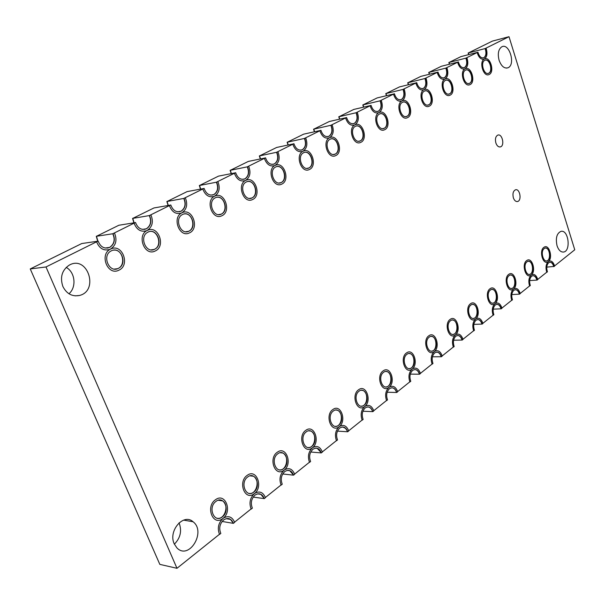 <?xml version="1.0" encoding="UTF-8"?>
<svg xmlns="http://www.w3.org/2000/svg" width="605" height="605" viewBox="0 0 605 605"><rect width="100%" height="100%" fill="white"/><g stroke="black" fill="none" stroke-linecap="round" stroke-linejoin="round"><path stroke-width="0.91" d="M353.577 109.535L352.632 110.004M363.756 104.521L362.803 104.937L363.537 107.13M441.113 66.384L440.319 66.777M449.644 62.179L448.849 62.519L449.402 64.221M420.656 76.472L419.825 76.88M429.558 72.078L428.726 72.441L429.323 74.241M376.953 98.018L376.045 98.464M386.678 93.223L385.763 93.616L386.451 95.673M460.723 56.719L459.959 57.089M468.905 52.68L468.141 53.013L468.663 54.609M399.285 87.007L398.423 87.43M408.587 82.416L407.717 82.794L408.352 84.715M118.686 225.34L117.257 226.043M133.992 217.792L132.571 218.428L133.879 222.784M329.097 121.605L328.107 122.097M339.76 116.349L338.762 116.788L339.556 119.147M153.738 208.059L152.384 208.725M168.22 200.921L166.867 201.518L168.092 205.45M218.329 176.214L217.112 176.819M231.329 169.801L230.119 170.345L231.178 173.597M186.907 191.709L185.622 192.337M200.618 184.948L199.34 185.516L200.474 189.085M248.141 161.52L246.991 162.087M260.498 155.424L259.341 155.939L260.324 158.926M276.477 147.552L275.373 148.089M288.222 141.759L287.125 142.243L288.041 144.996M303.423 134.265L302.379 134.779M314.615 128.752L313.564 129.205L314.418 131.754M81.584 243.633L80.064 244.382M97.791 235.64L96.286 236.313L97.685 241.168M378.76 112.719C382.375 110.299 383.199 106.162 381.226 100.301L380.295 100.763C382.005 105.55 381.407 109.029 378.496 111.191C375.168 112.182 372.695 110.239 371.069 105.353L370.116 105.83C372.03 111.403 374.911 113.702 378.76 112.719M384.614 129.75C391.927 126.884 386.353 108.953 379.214 112.507C371.757 115.29 377.505 133.516 384.614 129.75M384.349 128.23C378.556 131.716 373.383 116.742 379.479 114.043C385.294 110.7 390.346 125.477 384.349 128.23M348.73 430.957C346.657 425.731 343.549 424.241 339.42 426.48C335.465 430.2 334.489 434.957 336.493 440.765L337.529 439.933C335.82 435.237 336.546 431.289 339.707 428.083C343.262 425.973 345.931 427.206 347.716 431.773L348.73 430.957M373.807 410.878C371.81 405.751 368.846 404.246 364.913 406.356C361.147 409.903 360.225 414.523 362.153 420.21L363.144 419.416C361.503 414.818 362.183 410.984 365.193 407.921C368.574 405.932 371.122 407.173 372.839 411.657L373.807 410.878M146.871 230.634C152.362 227.132 153.708 221.869 150.91 214.858L149.503 215.554C151.931 221.271 150.94 225.68 146.523 228.766C141.502 230.46 137.834 228.38 135.52 222.511L134.076 223.23C136.798 229.915 141.063 232.388 146.871 230.634M364.437 406.719C372.241 401.629 366.335 383.895 358.712 389.673C350.756 394.71 356.844 412.716 364.437 406.719M364.157 405.146C357.978 410.485 352.488 395.821 358.992 391.246C365.201 386.058 370.555 400.548 364.157 405.146M338.921 426.865C347.111 421.488 340.963 403.399 332.962 409.464C324.598 414.78 330.943 433.165 338.921 426.865M338.634 425.262C332.137 430.858 326.413 415.9 333.249 411.075C339.776 405.637 345.349 420.414 338.634 425.262M155.175 251.014C166.194 246.416 158.359 224.924 147.559 230.308C136.284 234.8 144.421 256.717 155.175 251.014M154.827 249.154C146.055 254.319 138.696 236.389 147.915 232.176C156.725 227.23 163.864 244.889 154.827 249.154M360.731 142.379C368.392 139.347 362.599 121.038 355.12 124.766C347.3 127.708 353.275 146.327 360.731 142.379M360.459 140.814C354.386 144.459 349.002 129.175 355.392 126.332C361.488 122.838 366.736 137.925 360.459 140.814M354.643 124.985C358.432 122.46 359.302 118.209 357.252 112.228L356.277 112.711C358.054 117.597 357.419 121.166 354.371 123.42C350.885 124.479 348.291 122.513 346.597 117.529L345.606 118.02C347.595 123.715 350.605 126.037 354.643 124.985M464.912 68.91C467.937 66.845 468.595 63.101 466.894 57.694L466.115 58.08C467.582 62.504 467.105 65.65 464.685 67.51C461.895 68.289 459.8 66.429 458.401 61.922L457.607 62.315C459.255 67.457 461.691 69.658 464.912 68.91M469.964 84.647C476.09 82.318 471.265 65.763 465.298 68.736C459.051 70.989 464.012 87.793 469.964 84.647M469.73 83.248C464.89 86.19 460.435 72.373 465.525 70.142C470.387 67.314 474.751 80.972 469.73 83.248M214.321 196.338C219.222 193.169 220.409 188.238 217.868 181.553L216.605 182.181C218.813 187.633 217.944 191.762 213.996 194.568C209.504 196.043 206.207 193.986 204.104 188.397L202.819 189.04C205.292 195.407 209.126 197.843 214.321 196.338M397.689 391.745C395.776 386.716 392.947 385.196 389.196 387.185C385.604 390.58 384.735 395.065 386.587 400.639L387.533 399.882C385.952 395.375 386.595 391.654 389.461 388.712C392.683 386.829 395.118 388.085 396.767 392.486L397.689 391.745M234.634 522.349C232.154 516.685 228.372 515.294 223.29 518.175C218.39 522.697 217.142 528.12 219.532 534.442L220.817 533.413C218.768 528.309 219.706 523.817 223.616 519.945C227.994 517.26 231.246 518.394 233.379 523.355L234.634 522.349M265.451 497.665C263.084 492.115 259.492 490.693 254.675 493.393C250.039 497.688 248.867 502.929 251.151 509.115L252.368 508.147C250.417 503.148 251.287 498.807 254.992 495.117C259.137 492.599 262.23 493.763 264.264 498.618L265.451 497.665M420.475 373.497C418.637 368.558 415.922 367.031 412.345 368.906C408.92 372.158 408.103 376.514 409.88 381.982L410.78 381.263C409.26 376.839 409.865 373.217 412.602 370.404C415.68 368.619 418.01 369.889 419.598 374.2L420.475 373.497M537.784 279.54C536.295 275.101 534.17 273.551 531.402 274.912C528.77 277.468 528.18 281.189 529.617 286.074L530.313 285.522C529.08 281.559 529.519 278.459 531.614 276.228C533.996 274.92 535.818 276.205 537.104 280.085L537.784 279.54M450.022 95.189C456.42 92.739 451.421 75.859 445.189 78.96C438.67 81.335 443.805 98.471 450.022 95.189M449.78 93.76C444.72 96.823 440.107 82.734 445.424 80.397C450.506 77.455 455.02 91.378 449.78 93.76M444.788 79.149C447.942 76.994 448.638 73.167 446.876 67.654L446.067 68.055C447.587 72.562 447.087 75.784 444.554 77.712C441.642 78.537 439.464 76.653 438.012 72.063L437.181 72.471C438.89 77.72 441.423 79.943 444.788 79.149M322.382 452.064C320.219 446.732 316.959 445.257 312.619 447.639C308.452 451.534 307.416 456.45 309.51 462.379L310.607 461.502C308.815 456.707 309.586 452.638 312.914 449.281C316.649 447.05 319.448 448.26 321.315 452.918L322.382 452.064M442.232 356.073C440.463 351.218 437.861 349.682 434.443 351.46C431.176 354.575 430.397 358.81 432.114 364.172L432.976 363.484C431.509 359.143 432.083 355.627 434.692 352.927C437.634 351.233 439.865 352.511 441.393 356.746L442.232 356.073M520.255 293.576C518.719 289.061 516.504 287.519 513.622 288.94C510.885 291.595 510.257 295.414 511.747 300.39L512.465 299.815C511.202 295.777 511.656 292.608 513.842 290.294C516.322 288.918 518.22 290.203 519.544 294.143L520.255 293.576M401.78 101.02C405.229 98.691 406.008 94.66 404.11 88.92L403.217 89.366C404.858 94.055 404.299 97.435 401.523 99.522C398.347 100.453 395.973 98.532 394.407 93.745L393.507 94.198C395.345 99.659 398.098 101.935 401.78 101.02M274.799 165.589C279.207 162.7 280.251 158.064 277.922 151.681L276.795 152.248C278.807 157.459 278.043 161.346 274.496 163.902C270.458 165.188 267.471 163.168 265.557 157.837L264.393 158.412C266.654 164.492 270.125 166.889 274.799 165.589M482.926 323.478C481.277 318.797 478.888 317.254 475.749 318.843C472.77 321.716 472.074 325.732 473.67 330.89L474.456 330.262C473.095 326.08 473.602 322.745 475.991 320.249C478.684 318.722 480.741 320.007 482.155 324.091L482.926 323.478M501.984 308.21C500.395 303.612 498.096 302.069 495.094 303.574C492.236 306.334 491.57 310.252 493.113 315.318L493.869 314.713C492.553 310.607 493.037 307.355 495.321 304.95C497.9 303.506 499.874 304.791 501.25 308.8L501.984 308.21M294.665 474.267C292.397 468.83 288.978 467.378 284.41 469.919C280.017 474.002 278.92 479.077 281.106 485.127L282.255 484.204C280.387 479.311 281.212 475.114 284.721 471.598C288.645 469.223 291.587 470.418 293.538 475.167L294.665 474.267M181.545 213.005C186.726 209.678 187.981 204.588 185.319 197.744L183.988 198.402C186.302 203.983 185.372 208.249 181.205 211.19C176.456 212.771 172.985 210.699 170.784 204.974L169.415 205.647C172.009 212.173 176.055 214.631 181.545 213.005M245.365 180.555C250.009 177.53 251.113 172.758 248.685 166.224L247.498 166.821C249.6 172.145 248.784 176.153 245.048 178.83C240.79 180.207 237.659 178.165 235.648 172.705L234.43 173.317C236.789 179.541 240.435 181.954 245.365 180.555M221.869 215.766C231.73 211.712 224.591 191.233 214.934 196.05C204.853 199.998 212.249 220.863 221.869 215.766M221.543 214.004C213.701 218.647 207.016 201.556 215.259 197.82C223.139 193.373 229.635 210.207 221.543 214.004M312.089 448.04C320.71 442.361 314.298 423.893 305.88 430.276C297.078 435.902 303.702 454.68 312.089 448.04M311.794 446.399C304.958 452.283 298.983 437.014 306.175 431.925C313.042 426.215 318.858 441.295 311.794 446.399M302.757 151.371C306.939 148.618 307.922 144.111 305.691 137.872L304.618 138.409C306.546 143.506 305.827 147.28 302.462 149.73C298.62 150.932 295.777 148.928 293.939 143.718L292.843 144.262C295.006 150.214 298.31 152.581 302.757 151.371M411.907 369.231C419.008 364.649 413.54 347.61 406.62 352.859C399.383 357.389 405.01 374.692 411.907 369.231M411.65 367.742C406.031 372.612 400.964 358.5 406.878 354.364C412.519 349.63 417.465 363.575 411.65 367.742M309.367 169.521C317.814 166.133 311.53 147.007 303.279 151.121C294.658 154.426 301.139 173.877 309.367 169.521M309.072 167.887C302.371 171.888 296.526 155.931 303.574 152.762C310.304 148.928 315.999 164.673 309.072 167.887M475.371 319.13C481.588 315.182 476.68 299.082 470.63 303.665C464.307 307.559 469.344 323.887 475.371 319.13M475.137 317.723C470.229 322.004 465.706 308.663 470.871 305.071C475.795 300.919 480.219 314.108 475.137 317.723M494.724 303.846C500.675 300.08 495.941 284.274 490.148 288.661C484.091 292.381 488.953 308.406 494.724 303.846M494.497 302.47C489.8 306.576 485.429 293.478 490.375 290.045C495.094 286.059 499.367 299.014 494.497 302.47M388.735 387.525C396.177 382.7 390.497 365.322 383.237 370.827C375.652 375.599 381.505 393.242 388.735 387.525M388.47 385.998C382.579 391.095 377.308 376.711 383.51 372.362C389.423 367.416 394.566 381.619 388.47 385.998M222.67 518.644C232.766 511.89 225.453 492.183 215.569 499.685C205.239 506.385 212.816 526.441 222.67 518.644M222.338 516.874C214.306 523.741 207.454 507.474 215.902 501.462C223.971 494.799 230.618 510.847 222.338 516.874M407.407 117.703C414.402 114.988 409.025 97.42 402.212 100.816C395.088 103.447 400.616 121.302 407.407 117.703M407.157 116.213C401.622 119.548 396.653 104.884 402.469 102.313C408.02 99.114 412.882 113.596 407.157 116.213M254.085 493.839C263.651 487.471 256.664 468.194 247.301 475.288C237.531 481.603 244.76 501.212 254.085 493.839M253.767 492.115C246.167 498.626 239.633 482.699 247.626 477.027C255.265 470.705 261.61 486.412 253.767 492.115M189.448 232.895C199.869 228.584 192.39 207.606 182.188 212.695C171.54 216.908 179.284 238.287 189.448 232.895M189.115 231.087C180.827 235.98 173.816 218.481 182.529 214.518C190.855 209.829 197.661 227.072 189.115 231.087M281.703 184.147C290.582 180.547 284.04 160.99 275.351 165.324C266.283 168.825 273.044 188.73 281.703 184.147M281.401 182.468C274.345 186.665 268.242 170.345 275.653 167.01C282.739 162.987 288.683 179.08 281.401 182.468M513.274 289.205C518.984 285.613 514.401 270.087 508.85 274.292C503.042 277.839 507.739 293.576 513.274 289.205M513.048 287.859C508.548 291.799 504.328 278.928 509.07 275.646C513.592 271.819 517.721 284.547 513.048 287.859M434.027 351.77C440.811 347.414 435.539 330.701 428.93 335.714C422.018 340.018 427.433 356.98 434.027 351.77M433.777 350.31C428.408 354.969 423.538 341.129 429.179 337.182C434.571 332.659 439.328 346.34 433.777 350.31M531.061 275.162C536.544 271.728 532.113 256.475 526.781 260.513C521.207 263.893 525.753 279.351 531.061 275.162M530.85 273.838C526.524 277.627 522.448 264.982 527 261.836C531.341 258.154 535.334 270.669 530.85 273.838M283.851 470.335C292.926 464.33 286.233 445.461 277.362 452.192C268.098 458.144 275.01 477.33 283.851 470.335M283.548 468.656C276.341 474.834 270.102 459.248 277.672 453.879C284.91 447.874 290.982 463.264 283.548 468.656M252.572 199.537C261.927 195.725 255.098 175.715 245.948 180.275C236.389 183.996 243.46 204.369 252.572 199.537M252.262 197.82C244.828 202.229 238.446 185.538 246.258 182.007C253.722 177.779 259.931 194.235 252.262 197.82M489.067 74.551C494.95 72.335 490.284 56.091 484.56 58.942C478.578 61.082 483.365 77.561 489.067 74.551M488.848 73.175C484.204 76.011 479.901 62.444 484.786 60.319C489.445 57.596 493.657 71.004 488.848 73.175M484.197 59.108C487.086 57.112 487.713 53.467 486.072 48.158L485.323 48.529C486.745 52.869 486.291 55.932 483.97 57.732C481.3 58.466 479.281 56.628 477.935 52.204L477.171 52.582C478.759 57.626 481.104 59.804 484.197 59.108M463.029 339.413C461.32 334.648 458.832 333.113 455.557 334.792C452.434 337.779 451.701 341.901 453.357 347.164L454.173 346.506C452.767 342.248 453.304 338.815 455.799 336.221C458.613 334.618 460.753 335.896 462.228 340.055L463.029 339.413M554.611 266.056C553.174 261.693 551.125 260.15 548.463 261.436C545.937 263.901 545.377 267.531 546.769 272.341L547.434 271.804C546.247 267.909 546.663 264.884 548.674 262.729C550.958 261.481 552.72 262.767 553.961 266.586L554.611 266.056M429.187 106.193C435.872 103.614 430.692 86.402 424.181 89.646C417.374 92.141 422.698 109.626 429.187 106.193M428.945 104.733C423.659 107.932 418.864 93.563 424.43 91.105C429.739 88.043 434.42 102.237 428.945 104.733M423.765 89.835C427.062 87.604 427.795 83.671 425.965 78.053L425.118 78.469C426.699 83.067 426.17 86.371 423.523 88.368C420.483 89.253 418.206 87.347 416.701 82.658L415.832 83.089C417.601 88.443 420.248 90.689 423.765 89.835M110.148 249.313C115.963 245.615 117.408 240.17 114.466 232.978L112.976 233.727C115.532 239.588 114.466 244.14 109.777 247.385C104.453 249.215 100.581 247.112 98.146 241.1L96.618 241.864C99.485 248.715 103.992 251.204 110.148 249.313M335.677 155.621C343.716 152.415 337.688 133.705 329.831 137.622C321.633 140.731 327.849 159.758 335.677 155.621M335.397 154.018C329.014 157.837 323.41 142.22 330.118 139.226C336.524 135.565 341.984 150.97 335.397 154.018M455.157 335.087C461.645 330.943 456.563 314.539 450.249 319.327C443.639 323.425 448.857 340.063 455.157 335.087M454.915 333.657C449.787 338.119 445.091 324.53 450.491 320.771C455.641 316.438 460.223 329.869 454.915 333.657M329.339 137.857C333.317 135.218 334.24 130.846 332.107 124.736L331.079 125.243C332.931 130.234 332.258 133.902 329.052 136.254C325.392 137.38 322.684 135.399 320.922 130.294L319.879 130.816C321.951 136.639 325.104 138.984 329.339 137.857M548.145 261.678C553.409 258.395 549.113 243.407 543.993 247.279C538.639 250.508 543.04 265.701 548.145 261.678M547.933 260.377C543.782 264.022 539.841 251.597 544.205 248.579C548.372 245.04 552.236 257.344 547.933 260.377M118.875 270.201C130.544 265.293 122.316 243.248 110.874 248.965C98.925 253.767 107.471 276.243 118.875 270.201M118.512 268.287C109.21 273.747 101.466 255.363 111.244 250.886C120.592 245.653 128.086 263.75 118.512 268.287M554.581 265.928L574.75 249.782L509.009 36.701L485.112 48.581C486.533 52.922 486.08 55.985 483.758 57.785L482.911 58.004M485.112 48.581L468.346 52.96L492.357 41.117L509.009 36.701M546.784 267.123L553.923 266.457M468.346 52.96L468.867 54.556M477.731 52.302L460.919 56.62L449.054 62.466L449.613 64.168M458.197 62.02L441.31 66.285L428.93 72.388L429.527 74.188M437.808 72.161L420.853 76.374L407.929 82.741L408.564 84.67M416.497 82.764L399.481 86.908L385.975 93.563L386.663 95.62M394.203 93.851L377.149 97.919L363.015 104.884L363.749 107.085M370.865 105.459L353.781 109.437L338.974 116.735L339.768 119.102M346.393 117.627L329.294 121.507L313.776 129.16L314.623 131.708M320.718 130.4L303.619 134.166L287.337 142.198L288.245 144.95M293.735 143.816L276.666 147.454L259.553 155.893L260.536 158.881M265.353 157.935L248.337 161.422L230.331 170.3L231.39 173.559M235.451 172.811L218.518 176.123L199.544 185.478L200.686 189.047M203.908 188.495L187.096 191.611L167.071 201.48L168.296 205.413M170.587 205.072L153.927 207.961L132.775 218.39L134.083 222.746M135.323 222.61L118.875 225.249L96.482 236.283L97.881 241.138M97.957 241.191L81.758 243.543L30.25 268.938L159.826 564.374L176.978 568.299L219.456 534.291M179.057 522.833C182.06 530.782 180.502 537.898 174.376 544.182M66.195 267.395C75.171 272.22 76.744 287.178 68.97 293.758M477.716 52.257L465.903 58.14C467.37 62.557 466.894 65.695 464.474 67.563L463.528 67.798M458.189 61.975L445.847 68.108C447.375 72.615 446.868 75.829 444.342 77.765L443.843 77.962M437.793 72.116L424.907 78.529C426.487 83.119 425.95 86.417 423.311 88.421L422.751 88.64M416.482 82.711L403.006 89.419C404.647 94.1 404.08 97.481 401.312 99.568L400.018 99.87M394.195 93.798L380.084 100.816C381.785 105.595 381.188 109.066 378.291 111.237L377.603 111.501M370.85 105.406L356.058 112.764C357.835 117.642 357.2 121.212 354.159 123.465L353.388 123.76M346.385 117.574L330.867 125.296C332.712 130.279 332.039 133.939 328.848 136.291L327.986 136.617M320.703 130.347L304.398 138.454C306.327 143.544 305.616 147.317 302.258 149.768L301.29 150.131M293.72 143.763L276.576 152.294C278.587 157.497 277.831 161.376 274.292 163.94L273.195 164.341M265.338 157.882L247.279 166.859C249.381 172.183 248.572 176.184 244.851 178.861L243.603 179.307M235.436 172.75L216.393 182.218C218.594 187.663 217.732 191.785 213.799 194.598L212.385 195.097M203.893 188.442L183.776 198.44C186.09 204.006 185.168 208.264 181.016 211.213L179.39 211.773M170.565 205.012L149.291 215.592C151.719 221.294 150.736 225.688 146.342 228.788L144.466 229.416M135.308 222.549L112.772 233.757C115.321 239.595 114.262 244.14 109.611 247.4L107.44 248.11M97.942 241.13L46.003 266.964L176.978 568.299M228.372 518.508L230.452 519.385L233.326 523.181M234.581 522.175L251.075 508.964M259.235 493.771L260.853 494.33L264.211 498.444M265.398 497.499L281.03 484.983M288.509 470.35L289.734 470.682L293.486 475.008M294.612 474.108L309.442 462.228M316.317 448.116L317.224 448.32L321.27 452.759M322.336 451.905L336.425 440.621M342.77 427.001L345.576 428.378L347.671 431.622M348.684 430.805L362.092 420.067M367.953 406.915L368.4 406.976C370.389 407.46 371.795 409.01 372.612 411.642L372.793 411.498M373.761 410.727L386.527 400.502M391.957 387.782L392.244 387.805C394.279 388.206 395.708 389.764 396.547 392.479L396.729 392.335M397.651 391.594L409.827 381.846M414.864 369.534L415.03 369.542C417.072 369.867 418.524 371.417 419.371 374.2L419.552 374.056M420.437 373.353L432.061 364.044M436.749 352.118L436.825 352.118C438.859 352.367 440.311 353.91 441.174 356.746L441.355 356.602M442.195 355.929L453.304 347.028M457.675 335.473C459.694 335.662 461.139 337.189 462.008 340.063L462.19 339.919M462.991 339.269L473.617 330.761M477.7 319.546C479.674 319.72 481.088 321.24 481.935 324.099L482.117 323.955M482.888 323.335L493.067 315.19M496.886 304.292C498.807 304.459 500.191 305.964 501.031 308.815L501.212 308.663M501.946 308.074L511.701 300.269M515.286 289.682C517.154 289.825 518.5 291.323 519.332 294.159L519.514 294.015M520.217 293.448L529.572 285.953M532.937 275.661C534.76 275.797 536.075 277.279 536.885 280.1L537.066 279.956M537.747 279.412L546.731 272.22M549.892 262.199C551.662 262.328 552.947 263.795 553.749 266.601M174.255 543.918C167.918 530.872 183.549 512.874 193.078 521.767C206.487 531.712 189.025 560.593 176.932 547.911L174.255 543.918M220.545 500.07L222.61 500.88C229.386 504.714 224.879 519.786 217.346 518.281M251.756 475.727L253.329 476.218C260.347 479.205 256.77 494.671 249.298 493.43M281.363 452.669L282.527 452.956C289.621 455.202 286.883 470.887 279.533 469.881M309.48 430.805L310.312 430.964C317.368 432.575 315.371 448.335 308.172 447.549M336.214 410.031L336.788 410.114C343.723 411.196 342.362 426.926 335.351 426.328M361.669 390.278L362.04 390.316C368.8 390.959 367.976 406.583 361.185 406.144M385.922 371.462L386.141 371.478C392.698 371.765 392.327 387.215 385.763 386.928M409.063 353.524L409.169 353.532C415.499 353.532 415.514 368.77 409.177 368.604M431.153 336.41L431.183 336.41C437.271 336.168 437.612 351.172 431.509 351.119M452.298 320.045C458.129 319.72 458.681 334.376 452.835 334.414M472.52 304.398C478.094 304.02 478.812 318.321 473.216 318.434M491.888 289.417C497.219 289.001 498.074 302.961 492.727 303.135M510.454 275.063C515.619 274.617 516.511 288.441 511.316 288.487M528.271 261.292C533.202 260.823 534.215 274.284 529.262 274.428M545.377 248.073C550.066 247.581 551.223 260.611 546.512 260.929M557.054 245.789C555.42 238.06 556.766 233.235 561.085 231.322C568.7 229.65 571.135 251.574 563.391 252.058C560.661 252.149 558.551 250.054 557.054 245.789M513.365 197.82C512.427 193.653 513.153 190.976 515.536 189.781C519.99 188.412 522.024 200.792 517.472 201.525C515.717 201.722 514.348 200.489 513.365 197.82M62.875 286.483C59.827 277.234 61.967 270.11 69.295 265.103C87.619 254.728 99.417 290.96 79.323 295.505C72.093 296.775 66.611 293.765 62.875 286.483M113.468 250.175C122.913 248.61 126.543 265.943 117.362 268.726L115.895 269.081M147.794 232.161C157.058 227.2 163.705 246.129 153.927 249.494L152.536 249.865M184.2 213.951C192.556 212.317 196.421 228.561 188.367 231.367L187.089 231.73M216.726 197.313C224.629 195.672 228.509 211.5 220.901 214.238L219.744 214.586M247.543 181.553C255.03 179.919 258.902 195.362 251.695 198.024L250.651 198.349M276.795 166.602C283.896 164.983 287.73 180.086 280.886 182.649L279.949 182.952M303.385 152.793C310.282 148.959 315.81 165.225 308.603 168.054L307.763 168.334M495.873 142.992C494.935 139.037 495.571 136.412 497.779 135.119C502.218 133.266 505.016 145.669 500.448 146.879C498.512 147.257 496.985 145.964 495.873 142.992M331.011 138.893C337.446 137.335 341.159 151.794 334.958 154.169L334.202 154.426M356.194 126.029C362.319 124.509 365.964 138.666 360.051 140.957L359.37 141.192M380.197 113.77C386.043 112.28 389.62 126.165 383.971 128.358L383.351 128.578M403.111 102.064C408.7 100.619 412.194 114.232 406.794 116.334L406.235 116.538M425.005 90.886C430.352 89.479 433.77 102.827 428.597 104.846L428.09 105.036M445.953 80.193C451.065 78.824 454.4 91.922 449.447 93.866L448.993 94.032M466.001 69.953C470.902 68.63 474.161 81.486 469.412 83.354L468.996 83.505M485.21 60.145C489.914 58.859 493.098 71.488 488.537 73.273L488.159 73.417M499.11 60.326C497.492 53.792 498.369 49.292 501.742 46.842C509.244 42.486 515.883 64.644 508.056 67.752C504.373 68.819 501.386 66.338 499.11 60.326M529.655 280.576L536.885 280.1M511.822 294.575L519.332 294.159M493.234 309.155L501.031 308.815M473.844 324.363L481.935 324.099M453.599 340.222L462.008 340.063M432.446 356.791L441.174 356.746M410.326 374.109L419.371 374.2M387.17 392.229L396.547 392.479M362.909 411.211L372.612 411.642M337.469 431.115L347.489 431.758M310.766 452.011L321.089 452.903M282.709 473.972L293.312 475.144M253.192 497.091L264.045 498.58M222.126 521.457L233.159 523.317M30.25 268.938L46.003 266.964M96.482 236.283L112.772 233.757M132.775 218.39L149.291 215.592M167.071 201.48L183.776 198.44M199.544 185.478L216.393 182.218M230.331 170.3L247.279 166.859M259.553 155.893L276.576 152.294M287.337 142.198L304.398 138.454M313.776 129.16L330.867 125.296M338.974 116.735L356.058 112.764M363.015 104.884L380.084 100.816M385.975 93.563L403.006 89.419M407.929 82.741L424.907 78.529M428.93 72.388L445.847 68.108M449.054 62.466L465.903 58.14M392.244 387.805L391.654 387.797M368.4 406.976L367.477 406.938M343.421 427.115L342.082 427.032M317.224 448.32L315.364 448.169M289.734 470.682L287.209 470.418M260.853 494.33L257.48 493.877M230.452 519.385L226.058 518.667M109.611 247.4L105.088 248.027M146.342 228.788L142.44 229.386M181.016 211.213L177.628 211.78M213.799 194.598L210.843 195.128M244.851 178.861L242.25 179.36M274.292 163.94L272 164.401M302.258 149.768L300.224 150.191M328.848 136.291L327.04 136.685M354.159 123.465L352.549 123.821M378.291 111.237L376.847 111.57M423.311 88.421L422.146 88.701M444.342 77.765L443.299 78.015M193.078 521.767L183.625 520.118M222.61 500.88L218.269 500.244M253.329 476.218L250.069 475.84M282.527 452.956L280.138 452.744M310.312 430.964L308.603 430.851M336.788 410.114L335.616 410.061M362.04 390.316L361.268 390.293M386.141 371.478L385.688 371.478M79.323 295.505L75.149 295.853M117.362 268.726L114.322 269.066M153.927 249.494L151.038 249.873M188.367 231.367L185.712 231.753M220.901 214.238L218.496 214.624M251.695 198.024L249.517 198.395M280.886 182.649L278.928 183.005M308.603 168.054L306.841 168.387M334.958 154.169L333.378 154.487M360.051 140.957L358.621 141.252M383.971 128.358L382.678 128.631M406.794 116.334L405.63 116.591M428.597 104.846L427.546 105.088M449.447 93.866L448.502 94.085M469.412 83.354L468.55 83.55M488.537 73.273L487.759 73.462M508.056 67.752L506.559 68.108M517.472 201.525L517.093 201.571M500.448 146.879L499.821 146.992"/></g></svg>
